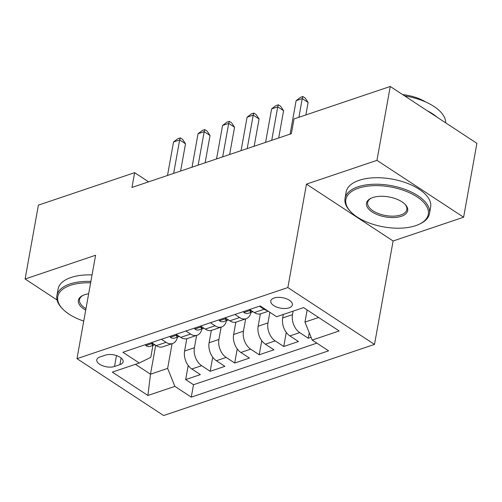 <?xml version="1.0" encoding="UTF-8"?>
<svg xmlns="http://www.w3.org/2000/svg" width="502" height="502" viewBox="0 0 502 502"><rect width="100%" height="100%" fill="white"/><g stroke="black" fill="none" stroke-linecap="round" stroke-linejoin="round"><path stroke-width="0.75" d="M274.092 298.012A10.981 5.321 -169.8 0 0 270.779 300.987A10.981 5.321 -169.8 0 0 276.891 307.142A10.981 5.321 -169.8 0 0 289.083 307.851A10.981 5.321 -169.8 0 0 292.396 304.877A10.981 5.321 -169.8 0 0 286.284 298.721A10.981 5.321 -169.8 0 0 274.092 298.012M463.61 217.215L376.964 160.351L306.465 184.121L393.11 240.985L463.61 217.215L476.9 143.334L390.255 86.469L294.015 118.924L291.355 133.701L131.976 187.447L134.636 172.669L38.39 205.13L25.1 279.005L57.059 299.983M393.11 240.985L374.505 344.416L163.627 415.531L76.982 358.666L287.859 287.558L374.505 344.416M186.807 338.693L184.592 351.036A13.73 9.017 71.4 0 0 191.827 369.001L200.38 374.611L185.665 379.575L188.2 365.475M196.615 335.411L194.399 347.729A13.73 9.017 71.4 0 0 201.635 365.694L210.187 371.304L212.722 357.211M210.187 371.304L224.896 366.341L216.349 360.731A13.73 9.017 71.4 0 1 209.108 342.766L211.329 330.429M235.852 322.158L233.631 334.495A13.73 9.017 71.4 0 0 240.872 352.467L249.419 358.077L234.704 363.034L237.239 348.94M260.369 313.888L258.147 326.225A13.73 9.017 71.4 0 0 265.389 344.196L273.935 349.806L259.227 354.77L261.762 340.67M283.297 314.453L282.67 317.961A13.73 9.017 71.4 0 0 289.911 335.926L298.458 341.536L283.743 346.499L286.284 332.399M114.512 366.485L119.903 364.665A10.642 5.152 -169.8 0 0 123.115 361.785A10.642 5.152 -169.8 0 0 117.198 355.824A10.642 5.152 -169.8 0 0 105.389 355.14L99.992 356.96A10.642 5.152 -169.8 0 0 96.779 359.84A10.642 5.152 -169.8 0 0 102.703 365.801A10.642 5.152 -169.8 0 0 114.512 366.485L116.477 355.567M155.683 345.282L150.481 374.197L167.643 368.405L174.884 386.377L191.275 397.132L328.59 350.829L312.194 340.067L339.17 330.975L303.572 307.613L276.602 316.712L260.212 305.95L122.896 352.26L139.292 363.015L150.782 357.342L152.928 345.426M174.884 386.377L147.914 395.469L112.316 372.114L139.292 363.015M293.112 311.146L292.478 314.654L282.67 317.961M269.869 312.294L267.955 322.918L258.147 326.225M245.654 318.87L243.439 331.188L233.631 334.495M221.131 327.141L218.916 339.459L209.108 342.766M185.665 379.575L193.508 384.72L316.856 343.13M292.478 314.654A13.73 9.017 -108.6 0 0 299.719 332.619L308.266 338.229L311.071 337.281M283.743 346.499L275.196 340.889A13.73 9.017 -108.6 0 1 267.955 322.918M259.227 354.77L250.68 349.16A13.73 9.017 -108.6 0 1 243.439 331.188M234.704 363.034L226.157 357.424A13.73 9.017 -108.6 0 1 218.916 339.459M161.387 339.277L166.043 342.333A13.73 9.017 71.4 0 0 172.556 343.525A13.73 9.017 71.4 0 0 177.438 337.162M151.579 342.584L156.235 345.64A13.73 9.017 71.4 0 0 162.748 346.832L172.556 343.525M176.095 334.319L180.758 337.375A13.73 9.017 71.4 0 0 187.271 338.561L197.079 335.254A13.73 9.017 -108.6 0 1 190.565 334.068L185.903 331.013M200.618 326.049L205.274 329.105A13.73 9.017 71.4 0 0 211.788 330.291L221.595 326.984A13.73 9.017 -108.6 0 1 215.082 325.798L210.426 322.742M225.134 317.779L229.797 320.834A13.73 9.017 71.4 0 0 236.31 322.027L246.118 318.714A13.73 9.017 -108.6 0 1 239.605 317.528L234.949 314.472M249.657 309.508L254.313 312.57A13.73 9.017 71.4 0 0 260.827 313.756L268.275 311.246M267.328 310.625A13.73 9.017 -108.6 0 1 264.121 309.257L259.465 306.201M172.092 343.675L167.643 368.405M376.964 160.351L390.255 86.469M306.465 184.121L287.859 287.558M76.982 358.666L95.593 255.236L25.1 279.005M148.605 181.843L134.636 172.669M135.427 364.32L150.481 374.197L147.914 395.469M307.142 309.954L304.959 322.102L318.626 317.49M193.508 384.72L191.275 397.132M308.266 338.229L309.251 332.757M201.955 328.892A13.73 9.017 -108.6 0 1 197.079 335.254M226.477 320.621A13.73 9.017 -108.6 0 1 221.595 326.984M251 312.351A13.73 9.017 -108.6 0 1 246.118 318.714M312.194 340.067L304.959 322.102M145.36 344.686L145.919 345.665A9.092 5.974 71.4 0 0 150.117 346.374L154.779 344.805A9.092 5.974 71.4 0 0 154.892 344.761M180.607 171.05L185.514 143.779L179.66 139.932L173.642 173.397M173.529 142.003L177.815 138.69L180.268 137.868L179.66 139.932L173.529 142.003L167.511 175.468M153.217 343.663L151.911 344.09L152.401 344.88A9.092 5.974 71.4 0 0 154.779 344.805M180.268 137.868L182.609 139.399L185.514 143.779M90.63 282.833A41.873 20.281 -169.8 0 0 70.399 285.331A41.873 20.281 -169.8 0 0 62.662 308.95A41.873 20.281 -169.8 0 0 83.746 321.085M62.662 308.95L61.928 308.184A42.902 20.777 10.2 0 1 56.908 295.596A42.902 20.777 10.2 0 1 69.86 283.981A42.902 20.777 10.2 0 1 90.881 281.434M85.716 310.142A20.933 10.14 10.2 0 1 82.805 295.465A20.933 10.14 10.2 0 1 84.687 294.705A20.933 10.14 10.2 0 1 88.659 293.77M56.908 295.596L58.075 289.096A42.902 20.777 10.2 0 1 71.027 277.48A42.902 20.777 10.2 0 1 92.048 274.933M83.301 295.239A19.904 9.638 -169.8 0 0 79.536 299.669A19.904 9.638 -169.8 0 0 85.986 308.655M358.51 188.168A41.873 20.281 -169.8 0 0 350.772 211.794A41.873 20.281 -169.8 0 0 415.65 225.668A41.873 20.281 -169.8 0 0 419.408 224.143A41.873 20.281 -169.8 0 0 415.003 195.592A41.873 20.281 -169.8 0 0 358.51 188.168M350.772 211.794L350.038 211.028A42.902 20.777 10.2 0 1 345.018 198.434A42.902 20.777 10.2 0 1 357.964 186.819A42.902 20.777 10.2 0 1 405.585 189.58A42.902 20.777 10.2 0 1 429.461 213.632A42.902 20.777 10.2 0 1 420.362 223.679L419.408 224.143M372.791 197.543A20.933 10.14 10.2 0 1 405.233 204.483A20.933 10.14 10.2 0 1 401.362 216.293A20.933 10.14 10.2 0 1 373.118 212.584A20.933 10.14 10.2 0 1 370.915 198.309A20.933 10.14 10.2 0 1 372.791 197.543M371.411 198.077A19.904 9.638 -169.8 0 0 367.646 202.507A19.904 9.638 -169.8 0 0 378.728 213.664A19.904 9.638 -169.8 0 0 400.822 214.944A19.904 9.638 -169.8 0 0 406.827 209.56A19.904 9.638 -169.8 0 0 404.85 204.094M345.018 198.434L346.185 191.933A42.902 20.777 10.2 0 1 359.137 180.318A42.902 20.777 10.2 0 1 406.752 183.079A42.902 20.777 10.2 0 1 430.628 207.125L429.461 213.632M402.673 94.621A30.886 14.96 10.2 0 1 425.771 102.025M427.258 110.754A42.902 20.777 10.2 0 1 437.104 117.217M404.712 95.957A42.902 20.777 10.2 0 1 445.676 122.839M169.877 336.415L170.442 337.394A9.092 5.974 71.4 0 0 174.64 338.103L179.296 336.535A9.092 5.974 71.4 0 0 179.415 336.491M205.13 162.78L210.037 135.509L204.182 131.668L198.158 165.127M198.052 133.733L202.337 130.426L204.791 129.598L204.182 131.668L198.052 133.733L192.028 167.197M177.739 335.392L176.434 335.819L176.924 336.61A9.092 5.974 71.4 0 0 179.296 336.535M204.791 129.598L207.131 131.135L210.037 135.509M194.399 328.145L194.958 329.124A9.092 5.974 71.4 0 0 199.156 329.833L203.818 328.264A9.092 5.974 71.4 0 0 203.931 328.226M229.646 154.509L234.553 127.238L228.699 123.398L222.681 156.862M222.568 125.462L226.854 122.155L229.307 121.327L228.699 123.398L222.568 125.462L216.55 158.927M202.256 327.128L200.951 327.555L201.44 328.339A9.092 5.974 71.4 0 0 203.818 328.264M229.307 121.327L231.648 122.864L234.553 127.238M218.922 319.874L219.481 320.853A9.092 5.974 71.4 0 0 223.679 321.569L228.335 319.994A9.092 5.974 71.4 0 0 228.454 319.956M254.169 146.239L259.076 118.968L253.221 115.127L247.197 148.592M247.091 117.198L251.376 113.885L253.83 113.057L253.221 115.127L247.091 117.198L241.067 150.656M226.778 318.858L225.473 319.285L225.963 320.075A9.092 5.974 71.4 0 0 228.335 319.994M253.83 113.057L256.171 114.594L259.076 118.968M243.439 311.61L243.997 312.589A9.092 5.974 71.4 0 0 248.195 313.298L252.857 311.729A9.092 5.974 71.4 0 0 252.97 311.686M278.685 137.975L283.592 110.704L277.738 106.857L271.72 140.322M271.607 108.928L275.899 105.615L278.346 104.792L277.738 106.857L271.607 108.928L265.589 142.392M251.301 310.587L249.996 311.014L250.479 311.805A9.092 5.974 71.4 0 0 252.857 311.729M278.346 104.792L280.693 106.33L283.592 110.704M305.869 114.927L308.115 102.433L302.26 98.593L298.897 117.28M296.13 100.657L300.416 97.35L302.869 96.522L302.26 98.593L296.13 100.657L290.112 134.122M302.869 96.522L305.21 98.059L308.115 102.433M194.399 347.729L184.592 351.036M201.635 365.694L191.827 369.001M299.719 332.619L289.911 335.926M275.196 340.889L265.389 344.196M250.68 349.16L240.872 352.467M226.157 357.424L216.349 360.731M166.043 342.333L156.235 345.64M190.565 334.068L180.758 337.375M215.082 325.798L205.274 329.105M239.605 317.528L229.797 320.834M264.121 309.257L254.313 312.57M121.107 357.97L119.903 364.665M152.639 343.28L145.862 345.564M152.602 343.744L152.401 344.88M177.156 335.01L170.385 337.294M177.124 335.48L176.924 336.61M201.678 326.746L194.901 329.03M201.647 327.21L201.44 328.339M226.195 318.475L219.424 320.759M226.164 318.939L225.963 320.075M250.718 310.205L243.947 312.489M250.686 310.675L250.479 311.805"/></g></svg>

